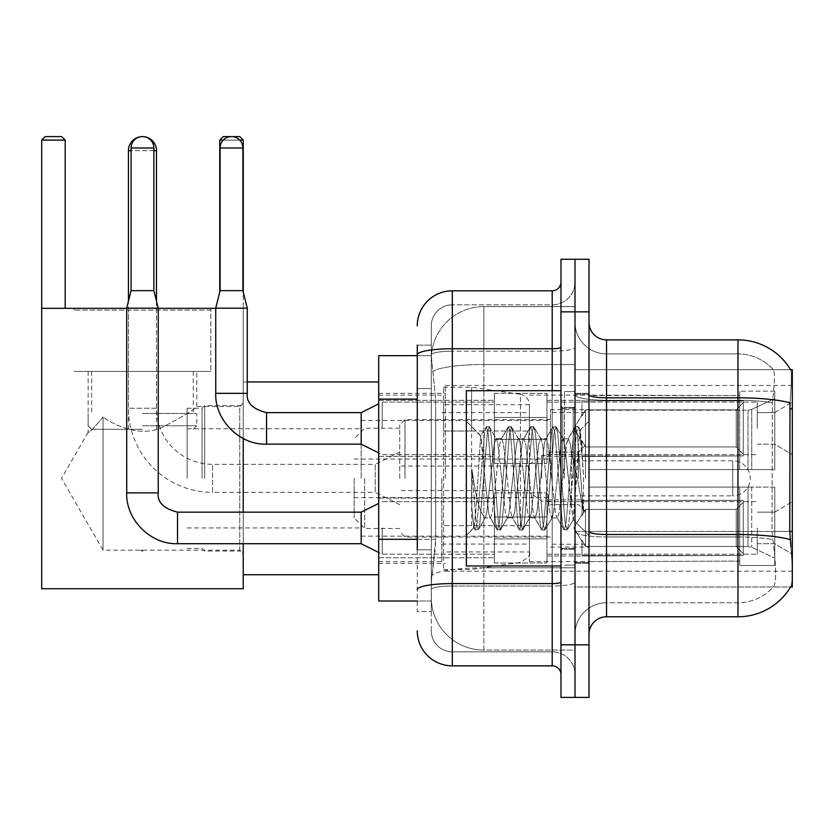 <?xml version="1.0" encoding="UTF-8"?>
<svg xmlns="http://www.w3.org/2000/svg" width="834" height="834" viewBox="0 0 834 834"><rect width="100%" height="100%" fill="white"/><g stroke="black" fill="none" stroke-linecap="round" stroke-linejoin="round"><path stroke-width="0.63" stroke-dasharray="4.17 3.13" d="M792.3 478.341L792.3 385.454L792.3 478.341M445.304 478.341L445.304 385.454L445.304 478.341M792.3 428.395L792.3 402.103L792.3 428.395M774.776 428.395L774.776 412.622L774.776 428.395M792.3 527.932L792.3 554.224L792.3 527.932M774.776 527.932L774.776 512.159L774.776 527.932M494.374 428.395L494.374 393.346L494.374 428.395M378.709 428.395L378.709 400.351L378.709 428.395M494.374 527.932L494.374 492.884L494.374 527.932M378.709 527.932L378.709 498.106L378.709 527.932M546.948 428.395L546.948 393.346L546.948 428.395M546.948 527.932L546.948 492.884L546.948 527.932M757.251 428.395L757.251 402.103L757.251 428.395M757.251 527.932L757.251 554.224L757.251 527.932M417.261 539.306L435.671 539.306L435.327 548.438L431.501 579.984L435.671 539.306L435.671 399.111L435.671 539.306L378.709 539.306L378.709 601.012L431.397 601.012L431.282 597.509A52.573 52.573 0 0 0 483.856 650.082L574.991 650.082L574.991 567.808L574.991 650.082L483.856 650.082L483.856 567.808L483.856 650.082A52.573 52.573 0 0 1 431.282 597.509L431.282 586.813L431.397 601.012L417.261 601.012M431.501 579.984L431.282 586.813L431.501 579.984M790.58 369.681L574.991 369.681L792.3 369.681L792.3 586.99L574.991 586.99L574.991 369.681L574.991 586.99L790.58 586.99A61.341 61.341 0 0 0 790.882 586.469L790.58 586.99M378.709 478.341L378.709 574.73L378.709 478.341M574.991 306.589L574.991 567.808L574.991 306.589L483.856 306.589L574.991 306.589M431.355 356.379L435.671 399.111L431.355 356.379A52.573 52.573 0 0 1 483.856 306.589A52.573 52.573 0 0 0 431.355 356.379A52.573 52.573 0 0 1 483.856 306.589L483.856 364.521L574.991 364.521L483.856 364.521L483.856 306.589M417.261 388.592L431.282 388.592L431.282 549.825L431.282 345.151L431.282 388.592L417.261 388.592L417.261 549.825L417.261 355.659L431.397 355.659L378.709 355.659L378.709 539.306M589.013 478.341L589.013 563.336L589.013 394.221L589.013 562.46L589.013 394.221L589.013 487.098L739.727 487.098L739.727 561.115L739.727 487.098L589.013 487.098L589.013 469.573L748.025 469.573L589.013 469.573L739.727 469.573L739.727 391.156L739.727 469.573L774.776 469.573L774.776 391.156L774.776 469.573L589.013 469.573L589.013 478.341M574.991 478.341L574.991 391.584L574.991 478.341M564.472 478.341L564.472 391.584L564.472 478.341M790.882 546.687C792.654 568.611 792.654 581.871 790.882 586.469C792.654 581.903 792.654 568.632 790.882 546.687L789.756 531.456L574.991 531.456L574.991 394.774L574.991 531.466A31.546 5.473 0 0 0 606.537 536.95L606.537 339.886A17.524 17.524 0 0 1 589.013 322.362L589.013 394.774L589.013 322.362M773.702 546.687C776.277 568.611 776.277 581.871 773.702 586.469A47.319 47.319 0 0 1 737.975 602.763L606.537 602.763L606.537 546.687L606.537 602.763L737.975 602.763A47.319 47.319 0 0 0 773.702 586.469C776.277 581.892 776.277 568.632 773.702 546.687L772.013 531.456L772.388 402.832C774.65 383.786 774.995 372.808 773.431 369.9A47.319 47.319 0 0 0 737.975 353.908A47.319 47.319 0 0 1 773.431 369.9C774.995 372.767 774.65 383.744 772.388 402.832L772.013 531.456L773.702 546.687M589.013 634.309L589.013 394.774L589.013 634.309M574.991 322.362L574.991 394.774L574.991 322.362A31.546 31.546 0 0 0 606.537 353.908A31.546 31.546 0 0 1 574.991 322.362A31.546 31.546 0 0 0 606.537 353.908L606.537 536.95A31.546 5.473 0 0 1 574.991 531.466L792.3 531.456M574.991 311.853L574.991 259.27L589.013 259.27L589.013 311.853L574.991 311.853L574.991 259.27L560.969 259.27L560.969 311.853L574.991 311.853L574.991 644.828L574.991 311.853M560.969 311.853L560.969 697.401L574.991 697.401L574.991 644.828L574.991 697.401L589.013 697.401L589.013 311.853M606.537 339.886L737.975 339.886A61.341 61.341 0 0 1 790.705 369.9A61.341 61.341 0 0 0 737.975 339.886L737.975 397.818A61.341 10.654 180 0 1 790.006 402.832C791.529 383.765 791.758 372.798 790.705 369.9C791.758 372.756 791.529 383.734 790.006 402.832L789.756 531.456L772.013 531.456L789.756 531.456M589.013 394.774A17.524 3.044 0 0 0 606.537 397.818L737.975 397.818L737.975 616.785L606.537 616.785L606.537 353.908L737.975 353.908L606.537 353.908M574.991 634.309A31.546 31.546 0 0 1 606.537 602.763A31.546 31.546 0 0 0 574.991 634.309A31.546 31.546 0 0 1 606.537 602.763M417.261 345.151L431.282 345.151L417.261 345.151L417.261 611.53L431.282 611.53L417.261 611.53L417.261 549.825L431.282 549.825L431.282 611.53L431.282 549.825L417.261 549.825M417.261 630.806A35.049 35.049 0 0 0 452.309 665.855L452.309 651.834A21.027 21.027 0 0 1 431.282 630.806L431.282 354.836L431.282 630.806A21.027 21.027 0 0 0 452.309 651.834L552.202 651.834L552.202 595.757L552.202 665.855A8.767 8.767 0 0 1 560.969 674.623L560.969 282.059L560.969 674.623M574.991 595.757L574.991 347.225L574.991 595.757M560.969 478.341L560.969 390.708L560.969 478.341M574.991 282.059L574.991 347.225L574.991 282.059A22.779 22.779 0 0 1 552.202 304.837A22.779 22.779 0 0 0 574.991 282.059A22.779 22.779 0 0 1 552.202 304.837L552.202 651.834L452.309 651.834L452.309 586.021L552.202 586.021A22.779 3.951 0 0 0 574.991 582.059A22.779 3.951 0 0 1 552.202 586.021L552.202 304.837L452.309 304.837L552.202 304.837M417.261 589.669A35.049 6.088 180 0 1 452.309 583.581L452.309 290.816A35.049 35.049 0 0 0 417.261 325.865A35.049 35.049 0 0 1 452.309 290.816L552.202 290.816A8.767 8.767 0 0 0 560.969 282.059A8.767 8.767 0 0 1 552.202 290.816L552.202 595.757L552.202 586.021L452.309 586.021L452.309 304.837L452.309 351.177L552.202 351.177A22.779 3.951 0 0 0 574.991 347.225A22.779 3.951 0 0 1 552.202 351.177L452.309 351.177L452.309 595.757L452.309 583.581L552.202 583.581A8.767 1.522 0 0 0 560.969 582.059M452.309 665.855L552.202 665.855M431.282 325.865L431.282 354.836L431.282 325.865A21.027 21.027 0 0 1 452.309 304.837A21.027 21.027 0 0 0 431.282 325.865A21.027 21.027 0 0 1 452.309 304.837M574.991 674.623A22.779 22.779 0 0 0 552.202 651.834A22.779 22.779 0 0 1 574.991 674.623A22.779 22.779 0 0 0 552.202 651.834M560.969 565.963L466.331 565.963L466.331 390.708L466.331 535.47L466.331 390.708L560.969 390.708M483.856 465.977L480.676 436.015L475.682 512.608L473.973 527.828L471.815 507.75L471.815 468.833L473.285 478.341C476.475 499.629 479.998 512.243 483.856 516.183L483.856 478.341L483.856 516.183L484.95 517.945L483.856 516.183C479.998 512.243 476.475 499.629 473.285 478.341L471.815 468.833L476.141 523.074L477.997 529.997L476.141 523.074L471.815 468.833L471.815 507.75L473.358 523.074L474.765 529.6L473.358 523.074L471.815 507.75L473.67 527.724L475.213 529.997L473.67 527.724L466.331 535.47L473.973 527.828L475.682 512.608L480.676 436.015L485.888 427.071L484.491 433.607L477.069 523.074L475.213 529.997L478.455 529.6L475.213 529.997L477.069 523.074L484.491 433.607L486.347 426.685L480.676 436.015L466.331 421.201L481.03 435.901L483.856 465.977L483.856 478.341L483.856 465.977L484.95 478.341L483.856 465.977M507.208 478.341L503.496 444.042L501.651 438.736L501.057 439.226L499.795 444.042L492.373 512.639L490.517 517.945L489.933 517.445L488.661 512.639L484.95 478.341L488.661 512.639L489.933 517.445L497.022 529.6L495.615 523.074L488.203 433.607L486.347 426.685L489.131 426.685L487.275 433.607L479.852 523.074L478.455 529.6L485.544 517.445L484.95 517.945L490.517 517.945L497.022 529.6L495.615 523.074L488.203 433.607L486.347 426.685L489.131 426.685L487.275 433.607L479.852 523.074L478.455 529.6L484.95 517.945L490.517 517.945L492.373 512.639L499.795 444.042L501.057 439.226L508.146 427.071L506.749 433.607L499.326 523.074L497.471 529.997L497.022 529.6L500.254 529.997L498.398 523.074L490.986 433.607L489.131 426.685L496.668 439.226L496.084 438.736L494.228 444.042L486.806 512.639L485.544 517.445L486.806 512.639L494.228 444.042L496.084 438.736L501.651 438.736L508.146 427.071L506.749 433.607L499.326 523.074L497.471 529.997L500.254 529.997L498.398 523.074L490.986 433.607L489.579 427.071L496.084 438.736L501.651 438.736L503.496 444.042L510.919 512.639L512.191 517.445L510.919 512.639L507.208 478.341M501.651 478.341L497.94 444.042L496.668 439.226L497.94 444.042L505.352 512.639L507.208 517.945L505.352 512.639L501.651 478.341M529.465 478.341L525.754 444.042L523.898 438.736L523.314 439.226L522.053 444.042L514.63 512.639L512.774 517.945L512.191 517.445L519.28 529.6L517.872 523.074L510.46 433.607L508.604 426.685L508.146 427.071L511.388 426.685L509.532 433.607L502.11 523.074L500.254 529.997L507.802 517.445L507.208 517.945L512.774 517.945L519.28 529.6L517.872 523.074L510.46 433.607L508.604 426.685L511.388 426.685L509.532 433.607L502.11 523.074L500.713 529.6L507.208 517.945L512.774 517.945L514.63 512.639L522.053 444.042L523.314 439.226L530.403 427.071L529.006 433.607L521.584 523.074L519.728 529.997L519.28 529.6L522.511 529.997L520.656 523.074L513.233 433.607L511.388 426.685L518.925 439.226L518.341 438.736L516.486 444.042L509.063 512.639L507.802 517.445L509.063 512.639L516.486 444.042L518.341 438.736L523.898 438.736L530.403 427.071L529.006 433.607L521.584 523.074L519.728 529.997L522.511 529.997L520.656 523.074L513.233 433.607L511.836 427.071L518.341 438.736L523.898 438.736L525.754 444.042L533.176 512.639L534.448 517.445L533.176 512.639L529.465 478.341M523.898 478.341L520.197 444.042L518.925 439.226L520.197 444.042L527.609 512.639L529.465 517.945L527.609 512.639L523.898 478.341M551.722 478.341L548.011 444.042L546.155 438.736L545.572 439.226L544.31 444.042L536.888 512.639L535.032 517.945L534.448 517.445L541.537 529.6L540.13 523.074L532.717 433.607L530.862 426.685L530.403 427.071L533.645 426.685L531.79 433.607L524.367 523.074L522.511 529.997L530.059 517.445L529.465 517.945L535.032 517.945L541.537 529.6L540.13 523.074L532.717 433.607L530.862 426.685L533.645 426.685L531.79 433.607L524.367 523.074L522.97 529.6L529.465 517.945L535.032 517.945L536.888 512.639L544.31 444.042L545.572 439.226L552.661 427.071L551.264 433.607L543.841 523.074L541.985 529.997L541.537 529.6L544.769 529.997L542.913 523.074L535.491 433.607L533.645 426.685L541.183 439.226L540.599 438.736L538.743 444.042L531.321 512.639L530.059 517.445L531.321 512.639L538.743 444.042L540.599 438.736L546.155 438.736L552.661 427.071L551.264 433.607L543.841 523.074L541.985 529.997L544.769 529.997L542.913 523.074L535.491 433.607L534.094 427.071L540.599 438.736L546.155 438.736L548.011 444.042L555.434 512.639L556.705 517.445L555.434 512.639L551.722 478.341M546.155 478.341L542.454 444.042L541.183 439.226L542.454 444.042L549.867 512.639L551.722 517.945L549.867 512.639L546.155 478.341M571.488 452.893L571.488 508.26L564.712 444.042L562.856 438.736L561.001 444.042L553.578 512.639L551.722 517.945L557.289 517.945L563.784 529.6L562.387 523.074L554.975 433.607L553.119 426.685L552.661 427.071L555.892 426.685L554.047 433.607L546.624 523.074L544.769 529.997L552.306 517.445L551.722 517.945L557.289 517.945L563.784 529.6L562.387 523.074L554.975 433.607L553.119 426.685L555.892 426.685L554.047 433.607L546.624 523.074L545.227 529.6L552.306 517.445L553.578 512.639L561.001 444.042L562.856 438.736L568.413 438.736L566.557 444.042L559.145 512.639L557.289 517.945L559.145 512.639L566.557 444.042L567.829 439.226L574.918 427.071L573.521 433.607L566.098 523.074L564.243 529.997L563.784 529.6L567.026 529.997L565.171 523.074L557.748 433.607L555.892 426.685L563.44 439.226L562.856 438.736L568.413 438.736L574.918 427.071L573.521 433.607L566.098 523.074L564.243 529.997L567.026 529.997L565.171 523.074L557.748 433.607L556.351 427.071L563.44 439.226L564.712 444.042L573.062 519.519L576.596 478.341L578.41 444.929L580.433 430.198L583.529 475.37L583.529 512.566L577.389 478.341L571.488 452.893L570.268 444.042L568.413 438.736L570.268 444.042L571.488 452.893L571.488 508.26L573.427 519.394L578.41 444.929L580.12 430.094L583.529 475.37L580.005 433.607L578.15 426.685L576.304 433.607L568.882 523.074L567.026 529.997L568.882 523.074L576.304 433.607L578.15 426.685L580.005 433.607L583.529 475.37L583.529 512.566L577.222 433.607L575.377 426.685L574.918 427.071L578.15 426.685L575.377 426.685L577.222 433.607L583.529 512.566L577.389 478.341L571.488 452.893M204.684 478.341L204.684 405.605L204.684 478.341M243.236 478.341L243.236 574.73L243.236 478.341M202.057 478.341L202.057 408.233L202.057 478.341M187.16 478.341L187.16 408.233L187.16 478.341M361.185 478.341L361.185 420.503L361.185 478.341M550.45 478.341L550.45 409.64L550.45 478.341M589.013 410.203L748.025 410.203L589.013 410.203L589.013 395.097L739.727 395.556L739.727 391.156L739.727 395.556L589.013 395.556L589.013 410.203M529.423 478.341L529.423 561.584L529.423 478.341M739.727 561.115L589.013 561.584L739.727 561.115L739.727 565.525L774.776 565.525L774.776 487.098L774.776 565.525L739.727 565.525L739.727 487.098L739.727 561.115M441.801 478.341L441.801 561.584L441.801 478.341M774.776 487.098L739.727 487.098L774.776 487.098L774.776 565.525L774.776 558.123L751.726 547.302L748.025 546.479L751.726 547.302L774.776 558.123L774.776 487.098L751.726 487.098L774.776 487.098M774.776 391.156L739.727 391.156L774.776 391.156L774.776 469.573L774.776 391.156M751.726 409.369L774.776 398.548L751.726 409.369L748.025 410.203L751.726 409.369L751.726 469.573L774.776 469.573L748.025 469.573L751.726 469.573L751.726 409.369M748.025 487.098L589.013 487.098L748.025 487.098L748.025 546.479L589.013 546.479L748.025 546.479L748.025 487.098M589.013 546.479L589.013 561.115L589.013 546.479M404.99 478.341L404.99 419.627L404.99 478.341M399.736 478.341L399.736 424.881L399.736 478.341M585.499 478.341L585.499 412.444L585.499 478.341M364.687 478.341L364.687 528.464L364.687 478.341M354.169 478.341L354.169 517.945L354.169 478.341M578.494 478.341L578.494 452.049L578.494 478.341M399.736 504.622L375.206 492.362L375.206 478.341L375.206 492.362L212.566 492.362L212.566 464.319L212.566 492.362A84.119 84.119 0 0 1 128.446 408.233L128.446 301.157M399.736 452.049L375.206 464.319L375.206 478.341L375.206 464.319L212.566 464.319A56.076 56.076 0 0 1 156.49 408.233L156.49 301.157M541.693 478.341L541.693 455.552L541.693 478.341M574.991 460.816L732.711 460.816A17.524 17.524 0 0 1 750.235 478.341A17.524 17.524 0 0 1 732.711 495.865L732.711 460.816L732.711 495.865L574.991 495.865M471.596 525.66L471.596 387.205L471.596 431.022L443.552 431.022L443.552 387.205L443.552 569.466L443.552 525.66L529.423 525.66L529.423 404.73L529.423 431.022L443.552 431.022L443.552 404.73L443.552 551.941L443.552 525.66L529.423 525.66L529.423 551.962L443.552 551.941M520.426 431.022L520.426 394.315C525.973 395.587 528.964 399.059 529.423 404.719L529.423 431.022L471.596 431.022M210.814 310.102L74.122 310.102L210.814 310.102L210.814 371.432L74.122 371.432L210.814 371.432L74.122 371.432L210.814 371.432L210.814 308.34L74.122 308.34L210.814 308.34M74.122 310.102L74.122 308.34M196.793 371.432L88.143 371.432L196.793 371.432L196.793 406.481C195.083 409.119 183.793 415.968 162.922 427.06C142.385 437.287 116.333 426.779 103.041 416.969C116.176 426.716 142.353 437.277 162.849 427.081C183.772 415.989 195.093 409.119 196.793 406.481L239.733 406.481L239.733 550.19L243.236 553.693L243.236 402.978L243.236 553.693M88.143 371.432L88.143 432.283C89.207 432.94 94.169 427.832 103.041 416.969L103.041 550.19L239.733 550.19L239.733 406.481L243.236 402.978M103.041 416.969C94.2 427.811 89.228 432.919 88.143 432.283L61.549 478.341L103.041 550.19L103.041 416.969M142.468 551.284L140.644 550.19L144.292 550.19L142.468 551.284M41.7 140.102L65.188 140.102L61.674 136.599L45.203 136.599L41.7 140.102L41.7 588.741L243.236 588.741L243.236 308.34L41.7 308.34M126.695 308.34L158.241 308.34M215.725 308.34L243.236 308.34L243.236 140.102L239.733 136.599L223.262 136.599L219.759 140.102L243.236 140.102M243.236 543.705L243.236 512.159M243.236 438.507L243.236 292.046M65.188 140.102L65.188 308.34M219.759 292.046L219.759 140.102M239.712 140.102L223.272 140.102M142.468 429.27L91.646 429.27L142.468 429.27M142.468 425.767L196.793 425.767L142.468 425.767M142.468 413.497L196.793 413.497L142.468 413.497M142.468 371.432L193.29 371.432L142.468 371.432M153.863 147.993L131.074 147.993A11.395 11.395 0 0 1 142.468 136.599A11.395 11.395 0 0 1 153.863 147.993L153.863 290.649L131.074 290.649L142.468 290.649L131.074 290.649L126.695 308.173L158.241 308.173L126.695 308.173L126.695 492.884L158.241 492.884L158.241 308.173L126.695 308.173M743.23 527.932L743.23 555.475L581.996 555.475L743.23 555.475L743.23 553.693L736.224 546.479L736.224 527.932L736.224 546.479L743.23 553.693L743.23 555.475L581.996 555.976L581.996 540.307L585.499 546.479L736.224 546.479L585.499 546.479L585.499 509.386L581.996 515.558L585.499 509.386L736.224 509.386L585.499 509.386L581.996 515.558L581.996 500.39L743.23 500.39L743.23 555.475L743.23 502.183L736.224 509.386L743.23 502.183L743.23 553.693L736.224 546.479L736.224 509.386L736.224 546.479L743.23 553.693L743.23 555.475L743.23 527.932L743.23 555.475L581.996 555.976L581.996 540.307L581.996 555.475L581.996 540.307L581.996 541.381L581.996 540.307L585.499 546.479L581.996 540.307L581.996 541.381L581.996 540.307L585.499 546.479L585.499 509.386L736.224 509.386L585.499 509.386L585.499 527.932L585.499 509.386L581.996 515.558L581.996 499.889L581.996 515.558L581.996 500.39L743.23 500.39L743.23 502.183L736.224 509.386L743.23 502.183L743.23 553.693L743.23 500.39L743.23 527.932L743.23 500.39L581.996 500.39L743.23 500.39L743.23 527.932M382.212 527.932L382.212 554.224L382.212 527.932M378.709 503.402L361.185 512.159L361.185 543.705L361.185 512.159L361.185 543.705L382.212 554.224L494.374 554.224L382.212 554.224L378.709 552.473M131.074 147.993L131.074 290.649M546.948 538.879L546.948 492.884L546.948 562.981L546.948 538.879L494.374 538.879L546.948 538.879L546.948 516.986L494.374 516.986L494.374 492.884L494.374 516.986L546.948 516.986L546.948 562.981L546.948 538.879L494.374 538.879L494.374 562.981L494.374 538.879L546.948 538.879M494.374 516.986L494.374 562.981L494.374 492.884L494.374 516.986L546.948 516.986L494.374 516.986L494.374 538.879L494.374 516.986M585.499 546.479L736.224 546.479L585.499 546.479L585.499 527.932L585.499 546.479M736.224 527.932L736.224 509.386L736.224 527.932M242.892 147.993L220.103 147.993A11.395 11.395 0 0 1 231.498 136.599A11.395 11.395 0 0 1 242.892 147.993L242.892 290.649L220.103 290.649L231.498 290.649L220.103 290.649L215.725 308.173L247.271 308.173L215.725 308.173L215.725 393.346L247.271 393.346L247.271 308.173L215.725 308.173M743.23 428.395L743.23 455.937L581.996 455.937L743.23 455.937L743.23 454.144L736.224 446.941L736.224 428.395L736.224 446.941L743.23 454.144L743.23 455.937L581.996 456.427L581.996 440.769L585.499 446.941L736.224 446.941L585.499 446.941L585.499 409.848L581.996 416.02L585.499 409.848L736.224 409.848L585.499 409.848L581.996 416.02L581.996 400.852L743.23 400.852L743.23 455.937L743.23 402.634L736.224 409.848L743.23 402.634L743.23 454.144L736.224 446.941L736.224 409.848L736.224 446.941L743.23 454.144L743.23 455.937L743.23 428.395L743.23 455.937L581.996 456.427L581.996 440.769L581.996 455.937L581.996 440.769L581.996 441.832L581.996 440.769L585.499 446.941L581.996 440.769L581.996 441.832L581.996 440.769L585.499 446.941L585.499 409.848L736.224 409.848L585.499 409.848L585.499 428.395L585.499 409.848L581.996 416.02L581.996 400.351L581.996 416.02L581.996 400.852L743.23 400.852L743.23 402.634L736.224 409.848L743.23 402.634L743.23 454.144L743.23 400.852L743.23 428.395L743.23 400.852L581.996 400.852L743.23 400.852L743.23 428.395M382.212 428.395L382.212 402.103L382.212 428.395M378.709 403.854L361.185 412.622L361.185 444.168L361.185 412.622L361.185 444.168L382.212 454.676L494.374 454.676L382.212 454.676L378.709 452.925M220.103 147.993L220.103 290.649M546.948 439.341L546.948 393.346L546.948 463.443L546.948 439.341L494.374 439.341L546.948 439.341L546.948 417.448L494.374 417.448L494.374 393.346L494.374 417.448L546.948 417.448L546.948 463.443L546.948 439.341L494.374 439.341L494.374 463.443L494.374 439.341L546.948 439.341M494.374 417.448L494.374 463.443L494.374 393.346L494.374 417.448L546.948 417.448L494.374 417.448L494.374 439.341L494.374 417.448M585.499 446.941L736.224 446.941L585.499 446.941L585.499 428.395L585.499 446.941M736.224 428.395L736.224 409.848L736.224 428.395M483.856 567.808A52.573 9.132 180 0 0 431.918 575.533A52.573 9.132 180 0 1 483.856 567.808L574.991 567.808L483.856 567.808L483.856 364.521L483.856 567.808M792.3 408.785L789.756 408.785M432.658 371.578A52.573 9.132 180 0 1 483.856 364.521A52.573 9.132 180 0 0 432.658 371.578M431.282 597.509A52.573 52.573 0 0 0 483.856 650.082M417.261 399.111L378.709 399.111M737.975 546.687L737.975 353.908A47.319 47.319 0 0 1 773.431 369.9A47.319 47.319 0 0 0 737.975 353.908L737.975 400.247A47.319 8.215 180 0 1 772.388 402.832A47.319 8.215 180 0 0 737.975 400.247L737.975 536.95A47.319 8.215 180 0 1 772.67 539.577A47.319 8.215 180 0 0 737.975 536.95L737.975 546.687M790.194 539.577A61.341 10.654 180 0 0 737.975 534.511L606.537 534.511A17.524 3.044 0 0 1 589.013 531.466M589.013 644.828L560.969 644.828M737.975 400.247L606.537 400.247A31.546 5.473 0 0 1 574.991 394.774A31.546 5.473 0 0 0 606.537 400.247L737.975 400.247M737.975 536.95L606.537 536.95L737.975 536.95M417.261 354.836A35.049 6.088 180 0 1 452.309 348.748L552.202 348.748A8.767 1.522 -0 0 0 560.969 347.225M552.202 565.963L552.202 390.708M452.309 351.177A21.027 3.649 180 0 0 431.282 354.836A21.027 3.649 180 0 1 452.309 351.177M452.309 586.021A21.027 3.649 180 0 0 431.282 589.669A21.027 3.649 180 0 1 452.309 586.021M452.309 651.834A21.027 21.027 0 0 1 431.282 630.806M573.239 478.341L573.239 408.233L573.239 478.341M562.721 478.341L562.721 408.233L562.721 478.341M748.025 410.203L748.025 469.573L748.025 410.203M751.726 487.098L751.726 547.302L751.726 487.098M156.49 408.233L128.446 408.233L156.49 408.233M128.446 150.62L156.49 150.62M153.863 150.62L131.074 150.62M443.552 387.205L471.596 387.205L520.426 394.315L520.426 525.66M177.517 543.674L177.517 527.932L177.517 543.674M158.241 492.884L126.726 492.884C125.736 519.718 150.693 544.665 177.517 543.705L177.517 512.191C163.61 508.657 157.178 502.235 158.241 492.884L126.695 492.884M361.185 444.168L266.546 444.168L266.546 412.622L266.546 428.395L266.546 412.622L361.185 412.622M215.725 393.346L247.271 393.346L215.725 393.346C214.765 420.169 239.723 445.127 266.546 444.168M445.304 385.454L792.3 385.454M774.776 412.622L792.3 402.103L774.776 412.622L757.251 412.622L774.776 412.622M774.776 512.159L792.3 501.651L774.776 512.159L757.251 512.159L774.776 512.159M378.709 400.351L494.374 400.351L378.709 400.351M378.709 498.106L494.374 498.106L378.709 498.106M494.374 393.346L546.948 393.346L494.374 393.346M494.374 492.884L546.948 492.884L494.374 492.884M546.948 402.103L757.251 402.103L546.948 402.103M546.948 501.651L757.251 501.651L546.948 501.651M378.709 393.346L445.304 393.346M378.709 563.336L445.304 563.336M757.251 543.705L774.776 543.705L792.3 554.224L774.776 543.705L757.251 543.705M757.251 444.168L774.776 444.168L792.3 454.676L774.776 444.168L757.251 444.168M546.948 554.224L757.251 554.224L546.948 554.224M546.948 454.676L757.251 454.676L546.948 454.676M494.374 562.981L546.948 562.981L494.374 562.981M494.374 463.443L546.948 463.443L494.374 463.443M378.709 557.758L494.374 557.758L378.709 557.758M378.709 456.427L494.374 456.427L378.709 456.427M445.304 571.217L792.3 571.217M574.991 393.346L589.013 393.346L574.991 393.346M564.472 565.087L574.991 565.087L564.472 565.087M574.991 407.357L564.472 407.357L574.991 407.357M574.991 549.314L564.472 549.314L574.991 549.314M564.472 391.584L574.991 391.584L564.472 391.584M574.991 563.336L589.013 563.336L574.991 563.336M560.969 408.233L574.991 408.233L560.969 408.233M560.969 548.438L574.991 548.438L560.969 548.438M574.991 562.46L589.013 562.46L574.991 562.46M562.721 408.233L573.239 408.233L574.991 406.481L573.239 408.233L562.721 408.233L560.969 406.481M562.721 548.438L573.239 548.438L574.991 550.19L573.239 548.438L562.721 548.438L560.969 550.19M580.12 430.094L589.013 421.201L580.12 430.094M573.062 519.53L589.013 535.47L573.062 519.53M574.991 394.221L589.013 394.221L574.991 394.221M573.427 519.394L567.485 529.6L573.427 519.394M580.433 430.198L578.608 427.071L580.433 430.198M187.16 548.438L202.057 548.438L204.684 551.066L243.236 551.066M187.16 428.739L361.185 428.739M361.185 420.503L550.45 420.503M550.45 409.64L589.013 409.64M529.423 561.584L589.013 561.584M441.801 544.06L529.423 544.06M378.709 561.584L441.801 561.584M243.236 381.951L247.271 381.951M378.709 395.097L441.801 395.097M441.801 412.622L529.423 412.622M529.423 395.097L589.013 395.097M550.45 547.031L589.013 547.031M361.185 536.168L550.45 536.168M187.16 527.932L361.185 527.932M187.16 408.233L202.057 408.233L204.684 405.605L243.236 405.605M550.45 419.627L404.99 419.627L399.736 424.881M585.499 412.444L550.45 412.444M399.736 428.217L364.687 428.217L354.169 438.736M574.991 504.622L550.45 504.622L578.494 504.622L585.499 511.638M354.169 497.617L550.45 497.617M550.45 537.044L404.99 537.044L399.736 531.79M585.499 544.237L550.45 544.237M399.736 528.464L364.687 528.464L354.169 517.945M574.991 452.049L550.45 452.049L578.494 452.049L585.499 445.043M354.169 459.065L550.45 459.065M550.45 501.119L541.693 501.119L529.423 492.362M529.423 490.601L399.736 490.601M529.423 466.07L399.736 466.07M529.423 464.319L541.693 455.552L550.45 455.552M529.423 404.73L443.552 404.73M443.552 569.466L471.596 569.466L520.426 562.366C527.985 557.936 530.987 554.464 529.423 551.962M156.49 429.27L156.49 310.102M91.646 429.27L88.143 425.767L88.143 413.497M91.646 371.432L91.646 413.497M128.446 429.27L128.446 310.102M193.29 429.27L196.793 425.767L196.793 413.497M193.29 371.432L193.29 413.497M546.948 555.976L581.996 555.976L546.948 555.976M573.917 527.932L581.996 514.495L573.917 527.932L581.996 541.381L573.917 527.932M361.185 543.705L177.517 543.705M153.863 290.649L158.241 308.173M546.948 499.889L581.996 499.889L546.948 499.889M382.212 501.651L494.374 501.651L382.212 501.651M361.185 512.159L177.517 512.159M546.948 456.427L581.996 456.427L546.948 456.427M573.917 428.395L581.996 414.946L573.917 428.395L581.996 441.832L573.917 428.395M242.892 290.649L247.271 308.173M546.948 400.351L581.996 400.351L546.948 400.351M382.212 402.103L494.374 402.103L382.212 402.103M247.271 393.346C246.207 402.686 252.639 409.119 266.546 412.622"/><path stroke-width="1.25" d="M790.58 586.99L790.882 586.469A61.341 61.341 0 0 1 737.975 616.785A61.341 61.341 0 0 0 790.58 586.99L792.3 586.99L792.3 369.681L790.58 369.681M417.261 388.592L417.261 345.151L417.261 355.659L378.709 355.659L378.709 601.012L417.261 601.012M589.013 634.309A17.524 17.524 0 0 1 606.537 616.785L737.975 616.785L737.975 339.886L606.537 339.886A17.524 17.524 0 0 1 589.013 322.362A17.524 17.524 0 0 0 606.537 339.886L606.537 616.785A17.524 17.524 0 0 0 589.013 634.309M574.991 644.828L574.991 697.401L589.013 697.401L589.013 644.828L574.991 644.828L574.991 697.401L560.969 697.401L560.969 644.828L574.991 644.828L574.991 311.853L574.991 644.828M560.969 644.828L560.969 259.27L574.991 259.27L574.991 311.853L574.991 259.27L589.013 259.27L589.013 644.828M790.705 369.9A61.341 61.341 0 0 0 737.975 339.886A61.341 61.341 0 0 1 790.705 369.9M790.882 546.687L789.756 531.456L790.006 402.832A61.341 10.654 180 0 0 737.975 397.818L606.537 397.818A17.524 3.044 -0 0 1 589.013 394.774M417.261 549.825L417.261 345.151M417.261 325.865A35.049 35.049 0 0 1 452.309 290.816L452.309 665.855L552.202 665.855L552.202 565.963M452.309 290.816L552.202 290.816A8.767 8.767 0 0 0 560.969 282.059M560.969 674.623A8.767 8.767 0 0 0 552.202 665.855M452.309 665.855A35.049 35.049 0 0 1 417.261 630.806M560.969 390.708L466.331 390.708L466.331 565.963L560.969 565.963M128.446 301.157L128.446 150.62A14.022 14.022 0 0 1 142.468 136.599A11.395 11.395 0 0 1 153.863 147.993L153.863 290.649L158.241 308.173L158.241 492.884C157.178 502.235 163.61 508.657 177.517 512.159L177.517 543.705L361.185 543.705L361.185 512.159L378.709 503.402M156.49 301.157L156.49 150.62A14.022 14.022 0 0 0 142.468 136.599A11.395 11.395 0 0 0 131.074 147.993L131.074 290.649L153.863 290.649M243.236 543.705L243.236 588.741L41.7 588.741L41.7 140.102L45.203 136.599L61.674 136.599L65.188 140.102L41.7 140.102M65.188 308.34L65.188 140.102M41.7 308.34L126.695 308.34M158.241 308.34L215.725 308.34M243.236 512.159L243.236 438.507M223.272 140.102L219.759 140.102L223.262 136.599L239.733 136.599L243.236 140.102L243.236 292.046M243.236 140.102L239.712 140.102M219.759 140.102L219.759 292.046M158.241 492.884L126.726 492.884L126.695 308.173L158.241 308.173M242.892 290.649L220.103 290.649L220.103 147.993A11.395 11.395 0 0 1 231.498 136.599A11.395 11.395 0 0 1 242.892 147.993L242.892 290.649L247.271 308.173L247.271 393.346C246.207 402.686 252.639 409.119 266.546 412.622L266.546 444.136L361.185 444.168L361.185 412.622L378.709 403.854M247.271 393.346L215.756 393.346L215.725 308.173L247.271 308.173M792.3 408.785L789.756 408.785M792.3 531.456L789.756 531.456M417.261 399.111L378.709 399.111M417.261 539.306L378.709 539.306M790.194 539.577A61.341 10.654 180 0 0 737.975 534.511L606.537 534.511A17.524 3.044 0 0 1 589.013 531.466M589.013 311.853L560.969 311.853M560.969 582.059A8.767 1.522 0 0 1 552.202 583.581L452.309 583.581A35.049 6.088 180 0 0 417.261 589.669M417.261 354.836A35.049 6.088 180 0 1 452.309 348.748L552.202 348.748L552.202 290.816M552.202 390.708L552.202 348.748A8.767 1.522 0 0 0 560.969 347.225M131.074 150.62L128.446 150.62M156.49 150.62L153.863 150.62M131.074 147.993L153.863 147.993M220.103 147.993L242.892 147.993M562.721 408.233L560.969 406.481M562.721 548.438L560.969 550.19M243.236 574.73L378.709 574.73M247.271 381.951L378.709 381.951M361.185 543.705L378.709 552.473M361.185 512.159L177.517 512.159M126.695 492.884C125.736 519.718 150.693 544.665 177.517 543.705M131.074 290.649L126.695 308.173M361.185 444.168L378.709 452.925M215.725 393.346C214.765 420.169 239.723 445.127 266.546 444.168M361.185 412.622L266.546 412.622M220.103 290.649L215.725 308.173"/></g></svg>
